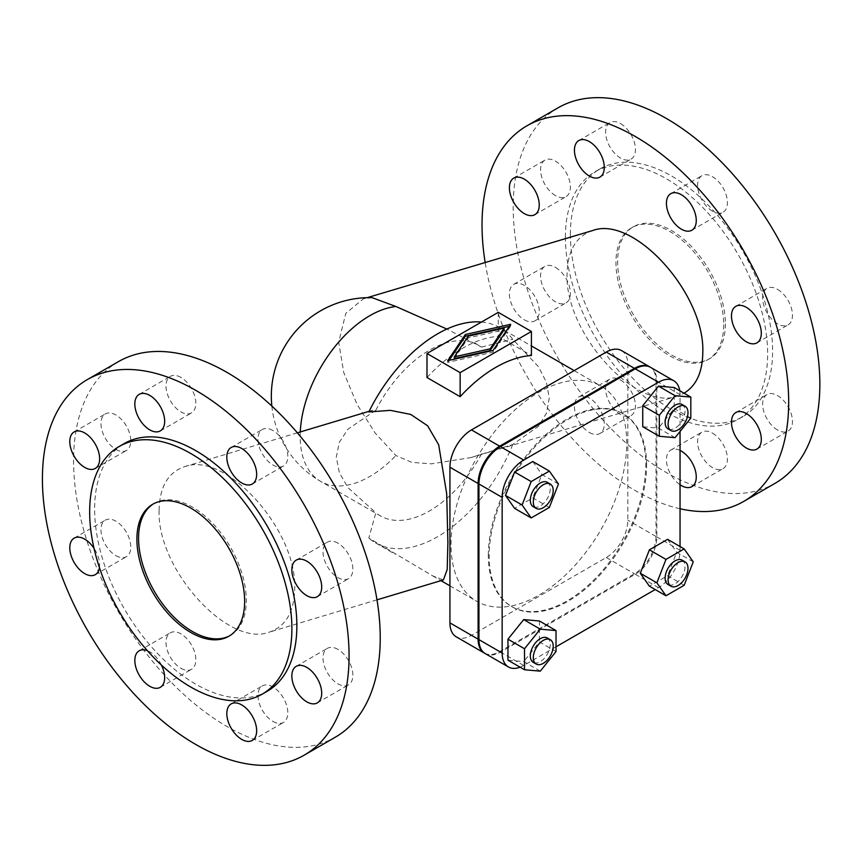 <?xml version="1.0" encoding="UTF-8"?>
<svg xmlns="http://www.w3.org/2000/svg" width="863" height="863" viewBox="0 0 863 863"><rect width="100%" height="100%" fill="white"/><g stroke="black" fill="none" stroke-linecap="round" stroke-linejoin="round"><path stroke-width="0.65" stroke-dasharray="4.32 3.24" d="M368.814 411.953L372.385 410.324L375.847 410.238L348.026 429.062L339.364 442.223L336.279 457.131L339.364 472.687L348.026 487.692L375.847 512.773L368.814 538.048L432.708 575.88L443.399 579.925M375.847 410.238A98.458 56.85 -60 0 1 478.706 345.276A98.458 56.85 -60 0 1 481.5 347.077L446.861 329.051M372.126 297.659L363.409 298.792L345.804 313.334L338.695 342.158L343.754 372.568L357.034 404.316L375.2 433.086L395.912 455.535L411.759 462.363L431.457 463.83L470.82 457.606L512.784 444.456L538.609 426.171L546.484 413.097L549.246 398.242L546.473 382.492L538.544 366.797L512.784 339.31A124.25 71.737 -60 0 0 499.763 327.66L531.414 345.934M481.489 322.039A124.25 71.737 -60 0 1 499.763 327.66M451.025 544.434A124.25 71.737 -60 0 1 505.254 419.396A124.25 71.737 -60 0 1 601.004 386.106A124.25 71.737 -60 0 1 626.732 442.989A124.25 71.737 -60 0 1 572.503 568.027A124.25 71.737 -60 0 1 476.754 601.306A124.25 71.737 -60 0 1 451.025 544.434M426.991 377.53A124.25 71.737 -60 0 1 498.264 336.387L531.414 355.524M159.105 510.26C159.601 486.829 168.123 472.288 184.65 466.624C225.826 450.971 297.066 529.893 294.714 588.555C294.218 611.975 285.696 626.527 269.159 632.18C227.994 647.843 156.753 568.922 159.105 510.26M118.49 361.608A216.85 125.2 -120 0 0 85.243 535.373A216.85 125.2 -120 0 0 226.904 726.463A216.85 125.2 -120 0 0 335.329 737.196M272.902 721.392A21.1 12.179 -120 0 0 283.452 722.439A21.1 12.179 -120 0 0 286.678 705.535A21.1 12.179 -120 0 0 272.902 686.937A21.1 12.179 -120 0 0 262.352 685.902A21.1 12.179 -120 0 0 259.116 702.806A21.1 12.179 -120 0 0 272.902 721.392M180.917 668.286A21.1 12.179 -120 0 0 191.467 669.332A21.1 12.179 -120 0 0 194.704 652.428A21.1 12.179 -120 0 0 180.917 633.841A21.1 12.179 -120 0 0 170.367 632.795A21.1 12.179 -120 0 0 167.131 649.699A21.1 12.179 -120 0 0 180.917 668.286M161.424 665.06A21.1 12.179 -120 0 0 149.752 651.824A21.1 12.179 -120 0 0 147.379 650.68M337.94 649.386A21.1 12.179 -120 0 0 327.39 648.34A21.1 12.179 -120 0 0 324.154 665.254A21.1 12.179 -120 0 0 337.94 683.841A21.1 12.179 -120 0 0 348.49 684.888A21.1 12.179 -120 0 0 351.726 667.984A21.1 12.179 -120 0 0 337.94 649.386M115.879 555.632A21.1 12.179 -120 0 0 126.43 556.678A21.1 12.179 -120 0 0 129.655 539.774A21.1 12.179 -120 0 0 115.879 521.187A21.1 12.179 -120 0 0 105.329 520.141A21.1 12.179 -120 0 0 102.093 537.045A21.1 12.179 -120 0 0 115.879 555.632M99.439 567.649A21.1 12.179 -120 0 0 94.002 548.296M337.94 543.172A21.1 12.179 -120 0 0 327.39 542.137A21.1 12.179 -120 0 0 324.154 559.041A21.1 12.179 -120 0 0 337.94 577.627A21.1 12.179 -120 0 0 348.49 578.674A21.1 12.179 -120 0 0 351.726 561.77A21.1 12.179 -120 0 0 337.94 543.172M115.879 449.429A21.1 12.179 -120 0 0 126.43 450.464A21.1 12.179 -120 0 0 129.655 433.56A21.1 12.179 -120 0 0 115.879 414.974A21.1 12.179 -120 0 0 105.329 413.927A21.1 12.179 -120 0 0 102.093 430.831A21.1 12.179 -120 0 0 115.879 449.429M272.902 430.518A21.1 12.179 -120 0 0 262.352 429.483A21.1 12.179 -120 0 0 259.116 446.387A21.1 12.179 -120 0 0 272.902 464.974A21.1 12.179 -120 0 0 283.452 466.02A21.1 12.179 -120 0 0 286.678 449.116A21.1 12.179 -120 0 0 272.902 430.518M180.917 377.422A21.1 12.179 -120 0 0 170.367 376.376A21.1 12.179 -120 0 0 167.131 393.28A21.1 12.179 -120 0 0 180.917 411.878A21.1 12.179 -120 0 0 191.467 412.913A21.1 12.179 -120 0 0 194.704 396.009A21.1 12.179 -120 0 0 180.917 377.422M153.517 503.83A76.192 43.991 60 0 1 154.337 503.334A76.192 43.991 60 0 1 213.042 523.744A76.192 43.991 60 0 1 246.3 600.421A76.192 43.991 60 0 1 230.518 635.297A76.192 43.991 60 0 1 229.687 635.761M267.25 691.241A142.999 82.557 60 0 1 157.044 652.935A142.999 82.557 60 0 1 94.628 509.019A142.999 82.557 60 0 1 124.24 443.56M592.676 230.54C576.096 236.171 567.563 250.712 567.056 274.164C564.704 332.805 635.955 411.737 677.185 396.16L684.068 393.204M680.044 508.76A216.85 125.2 60 0 1 635.351 490.648A216.85 125.2 60 0 1 485.168 262.546M558.091 107.81A216.85 125.2 -120 0 0 524.855 281.565A216.85 125.2 -120 0 0 666.516 472.654A216.85 125.2 -120 0 0 774.942 483.399M712.504 433.14A21.1 12.179 60 0 1 726.29 451.727A21.1 12.179 60 0 1 723.054 468.631A21.1 12.179 60 0 1 712.504 467.584A21.1 12.179 60 0 1 698.728 448.997A21.1 12.179 60 0 1 701.964 432.093A21.1 12.179 60 0 1 712.504 433.14M620.529 380.033A21.1 12.179 60 0 1 634.305 398.62A21.1 12.179 60 0 1 631.08 415.524A21.1 12.179 60 0 1 620.529 414.488A21.1 12.179 60 0 1 606.743 395.89A21.1 12.179 60 0 1 609.979 378.986A21.1 12.179 60 0 1 620.529 380.033M589.364 432.482A21.1 12.179 -120 0 0 599.914 433.517A21.1 12.179 -120 0 0 603.151 416.613A21.1 12.179 -120 0 0 589.364 398.026A21.1 12.179 -120 0 0 578.814 396.98A21.1 12.179 -120 0 0 575.578 413.884A21.1 12.179 -120 0 0 589.364 432.482M777.552 430.033A21.1 12.179 60 0 1 763.766 411.446A21.1 12.179 60 0 1 767.002 394.542A21.1 12.179 60 0 1 777.552 395.588A21.1 12.179 60 0 1 791.328 414.175A21.1 12.179 60 0 1 788.102 431.079A21.1 12.179 60 0 1 777.552 430.033M555.481 267.379A21.1 12.179 60 0 1 569.267 285.966A21.1 12.179 60 0 1 566.031 302.87A21.1 12.179 60 0 1 555.481 301.834A21.1 12.179 60 0 1 541.705 283.237A21.1 12.179 60 0 1 544.941 266.333A21.1 12.179 60 0 1 555.481 267.379M524.326 319.828A21.1 12.179 -120 0 0 534.866 320.863A21.1 12.179 -120 0 0 538.102 303.959A21.1 12.179 -120 0 0 524.326 285.373A21.1 12.179 -120 0 0 513.776 284.326A21.1 12.179 -120 0 0 510.54 301.23A21.1 12.179 -120 0 0 524.326 319.828M777.552 289.375A21.1 12.179 60 0 1 791.328 307.962A21.1 12.179 60 0 1 788.102 324.866A21.1 12.179 60 0 1 777.552 323.83A21.1 12.179 60 0 1 763.766 305.232A21.1 12.179 60 0 1 767.002 288.328A21.1 12.179 60 0 1 777.552 289.375M555.481 195.621A21.1 12.179 60 0 1 541.705 177.023A21.1 12.179 60 0 1 544.941 160.119A21.1 12.179 60 0 1 555.481 161.165A21.1 12.179 60 0 1 569.267 179.752A21.1 12.179 60 0 1 566.031 196.667A21.1 12.179 60 0 1 555.481 195.621M712.504 211.176A21.1 12.179 60 0 1 698.728 192.578A21.1 12.179 60 0 1 701.964 175.674A21.1 12.179 60 0 1 712.504 176.721A21.1 12.179 60 0 1 726.29 195.308A21.1 12.179 60 0 1 723.054 212.212A21.1 12.179 60 0 1 712.504 211.176M620.529 123.614A21.1 12.179 60 0 1 634.305 142.201A21.1 12.179 60 0 1 631.08 159.116A21.1 12.179 60 0 1 620.529 158.069A21.1 12.179 60 0 1 606.743 139.472A21.1 12.179 60 0 1 609.979 122.568A21.1 12.179 60 0 1 620.529 123.614M570.378 234.348A142.999 82.557 60 0 1 599.99 168.889A142.999 82.557 60 0 1 710.184 207.196A142.999 82.557 60 0 1 772.612 351.112A142.999 82.557 60 0 1 742.989 416.57A142.999 82.557 60 0 1 632.795 378.264A142.999 82.557 60 0 1 570.378 234.348M565.405 237.217A142.999 82.557 60 0 1 595.017 171.759A142.999 82.557 60 0 1 705.211 210.065A142.999 82.557 60 0 1 767.639 353.981A142.999 82.557 60 0 1 738.016 419.44A142.999 82.557 60 0 1 627.822 381.133A142.999 82.557 60 0 1 565.405 237.217M725.362 323.83A76.192 43.991 60 0 1 709.58 358.717A76.192 43.991 60 0 1 650.875 338.296A76.192 43.991 60 0 1 617.617 261.629A76.192 43.991 60 0 1 633.399 226.753A76.192 43.991 60 0 1 692.104 247.163A76.192 43.991 60 0 1 725.362 323.83M723.701 324.79A76.192 43.991 60 0 1 707.93 359.666A76.192 43.991 60 0 1 649.213 339.256A76.192 43.991 60 0 1 615.955 262.579A76.192 43.991 60 0 1 631.738 227.703A76.192 43.991 60 0 1 690.454 248.113A76.192 43.991 60 0 1 723.701 324.79M646.624 464.995A111.349 64.294 120 0 0 623.561 414.024A111.349 64.294 120 0 0 537.757 443.852A111.349 64.294 120 0 0 489.148 555.912A111.349 64.294 120 0 0 512.212 606.894A111.349 64.294 120 0 0 598.016 577.056A111.349 64.294 120 0 0 646.624 464.995M488.318 555.438A111.349 64.294 -60 0 1 536.926 443.377A111.349 64.294 -60 0 1 622.73 413.539A111.349 64.294 -60 0 1 645.794 464.521A111.349 64.294 -60 0 1 597.185 576.581A111.349 64.294 -60 0 1 511.381 606.409A111.349 64.294 -60 0 1 488.318 555.438M547.304 637.984A14.067 8.123 -60 0 1 550.216 644.424A14.067 8.123 -60 0 1 544.078 658.577A14.067 8.123 -60 0 1 533.237 662.342M547.304 482.331A14.067 8.123 -60 0 1 550.216 488.771A14.067 8.123 -60 0 1 544.078 502.924A14.067 8.123 -60 0 1 533.237 506.689M682.104 560.152A14.067 8.123 -60 0 1 685.017 566.592A14.067 8.123 -60 0 1 678.879 580.745A14.067 8.123 -60 0 1 668.038 584.521M682.104 404.51A14.067 8.123 -60 0 1 685.017 410.95A14.067 8.123 -60 0 1 678.879 425.103A14.067 8.123 -60 0 1 668.038 428.868M684.165 585.276L667.584 575.697L649.397 586.204M693.248 561.835L676.678 552.266L667.584 575.697M667.584 539.332L676.678 552.266M675.071 437.681L658.491 428.113L642.741 426.71M690.821 418.091L674.24 408.523L658.491 428.113M674.24 387.53L674.24 408.523M549.364 507.444L532.784 497.875L514.607 508.372M558.458 484.014L541.878 474.445L532.784 497.875M532.784 461.511L541.878 474.445M540.27 671.155L523.701 661.587L507.951 660.184M556.02 651.565L539.44 641.996L523.701 661.587M539.44 621.004L539.44 641.996M556.02 646.808L523.701 665.47A30.475 17.594 -60 0 1 520.109 667.196M680.044 546.527L680.044 550.324A30.475 17.594 -60 0 1 658.491 587.649L655.2 589.548M679.742 390.702A30.475 17.594 -60 0 1 680.044 394.671L680.044 431.5M650.519 367.325A30.475 17.594 -60 0 1 656.829 381.273L656.829 536.926A30.475 17.594 -60 0 1 635.287 574.251L500.486 652.072A30.475 17.594 -60 0 1 485.254 653.582M621.511 350.583A30.475 17.594 -60 0 1 627.822 364.531L627.822 520.184A30.475 17.594 -60 0 1 606.279 557.509L471.478 635.33A30.475 17.594 -60 0 1 456.247 636.84M484.844 653.334A30.475 17.594 120 0 0 499.655 651.597L634.456 573.776A30.475 17.594 120 0 0 656.009 536.452L656.009 380.799A30.475 17.594 120 0 0 650.098 367.099M454.305 358.598L468.264 337.897L504.111 329.839M468.264 336.171L468.264 337.897M449.073 360.367L447.703 362.395L493.043 352.212L510.702 326.031L509.332 326.343M447.703 360.68L447.703 362.395M493.043 350.486L493.043 352.212M510.702 324.315L510.702 326.031M498.264 312.352L498.264 336.387M680.044 450.443A21.1 12.179 -120 0 0 670.799 450.087A21.1 12.179 -120 0 0 667.326 466.149A21.1 12.179 -120 0 0 680.044 484.769M481.5 347.077L512.784 339.31M512.784 444.456A124.25 71.737 -60 0 1 375.524 542.859A124.25 71.737 -60 0 1 368.814 538.048M481.5 453.938A98.458 56.85 -60 0 1 380.249 515.815A98.458 56.85 -60 0 1 375.847 512.773M300.27 431.953A98.458 56.85 120 0 0 300.173 436.29A98.458 56.85 120 0 0 320.572 481.36A98.458 56.85 120 0 0 369.796 476.484A98.458 56.85 120 0 0 395.912 455.535M523.701 665.47L500.486 652.072M635.287 574.251L658.491 587.649M627.822 364.531L656.009 380.799M656.009 536.452L627.822 520.184M656.829 381.273L680.044 394.671M680.044 550.324L656.829 536.926M606.279 557.509L634.456 573.776M499.655 651.597L471.478 635.33M474.402 342.794L478.706 345.276M574.175 370.615L601.004 386.106M372.385 410.324L369.137 411.306M297.368 432.827L184.65 466.624M252.287 740.432L283.452 722.439M160.302 687.326L191.467 669.332M296.225 666.333L327.39 648.34M95.264 574.672L126.43 556.678M296.225 560.13L327.39 542.137M95.264 468.458L126.43 450.464M231.187 447.476L262.352 429.483M139.202 394.369L170.367 376.376M230.518 635.297L228.868 636.247M470.82 457.606L677.185 396.16M691.889 486.624L723.054 468.631M599.914 433.517L631.08 415.524M735.837 412.536L767.002 394.542M534.866 320.863L566.031 302.87M756.937 342.859L788.102 324.866M513.776 178.112L544.941 160.119M670.799 193.668L701.964 175.674M599.914 177.098L631.08 159.116M599.99 168.889L595.017 171.759M709.58 358.717L707.93 359.666M623.561 414.024L622.73 413.539M271.845 406.074A98.458 98.458 0 0 0 320.572 481.36L380.249 515.815M74.164 431.921L105.329 413.927M670.799 450.087L701.964 432.093M691.889 230.205L723.054 212.212M317.325 702.881L348.49 684.888M578.814 396.98L609.979 378.986M231.187 703.884L262.352 685.902M633.399 226.753L631.738 227.703M363.409 298.792L367.207 297.659M74.164 538.134L105.329 520.141M317.325 596.667L348.49 578.674M375.524 542.859L395.189 554.219M432.708 575.88L440.982 580.659M449.936 585.826L476.754 601.306M534.866 214.66L566.031 196.667M742.989 416.57L738.016 419.44M154.337 503.334L152.675 504.283M139.202 650.788L170.367 632.795M512.212 606.894L511.381 606.409M513.776 284.326L544.941 266.333M160.302 430.907L191.467 412.913M735.837 306.322L767.002 288.328M377.002 599.839L269.159 632.18M756.937 449.073L788.102 431.079M578.814 140.561L609.979 122.568M252.287 484.014L283.452 466.02"/><path stroke-width="1.29" d="M446.861 329.051L395.912 306.494L372.126 297.659A98.458 98.458 0 0 0 271.845 406.074M377.002 599.839L443.399 579.925L447.196 569.537L447.886 542.622L446.7 493.809L438.706 444.866L427.638 425.793L410.712 414.423L390.378 410.357L368.814 411.953A124.25 71.737 -60 0 1 481.489 322.039M531.414 331.489L531.414 355.524A124.25 71.737 120 0 0 460.141 396.678L426.991 377.53L426.991 353.496L460.141 372.643L531.414 331.489L498.264 312.352L426.991 353.496M304.164 755.19L335.329 737.196A216.85 125.2 -120 0 0 368.566 563.442A216.85 125.2 -120 0 0 226.904 372.352A216.85 125.2 -120 0 0 118.49 361.608L87.325 379.601A216.85 125.2 60 0 1 195.739 390.346A216.85 125.2 60 0 1 337.401 581.435A216.85 125.2 60 0 1 304.164 755.19A216.85 125.2 60 0 1 195.739 744.456A216.85 125.2 60 0 1 54.089 553.366A216.85 125.2 60 0 1 87.325 379.601M241.737 739.386A21.1 12.179 -120 0 0 252.287 740.432A21.1 12.179 -120 0 0 255.524 723.528A21.1 12.179 -120 0 0 241.737 704.931A21.1 12.179 -120 0 0 231.187 703.884A21.1 12.179 -120 0 0 227.951 720.799A21.1 12.179 -120 0 0 241.737 739.386M147.379 650.68A21.1 12.179 -120 0 0 139.202 650.788A21.1 12.179 -120 0 0 135.966 667.692A21.1 12.179 -120 0 0 149.752 686.279A21.1 12.179 -120 0 0 160.302 687.326A21.1 12.179 -120 0 0 161.424 665.06M306.775 667.379A21.1 12.179 -120 0 0 296.225 666.333A21.1 12.179 -120 0 0 292.989 683.248A21.1 12.179 -120 0 0 306.775 701.835A21.1 12.179 -120 0 0 317.325 702.881A21.1 12.179 -120 0 0 320.561 685.977A21.1 12.179 -120 0 0 306.775 667.379M94.002 548.296A21.1 12.179 -120 0 0 84.714 539.17A21.1 12.179 -120 0 0 74.164 538.134A21.1 12.179 -120 0 0 70.928 555.038A21.1 12.179 -120 0 0 84.714 573.625A21.1 12.179 -120 0 0 95.264 574.672A21.1 12.179 -120 0 0 99.439 567.649M306.775 561.166A21.1 12.179 -120 0 0 296.225 560.13A21.1 12.179 -120 0 0 292.989 577.034A21.1 12.179 -120 0 0 306.775 595.621A21.1 12.179 -120 0 0 317.325 596.667A21.1 12.179 -120 0 0 320.561 579.763A21.1 12.179 -120 0 0 306.775 561.166M84.714 467.412A21.1 12.179 -120 0 0 95.264 468.458A21.1 12.179 -120 0 0 98.501 451.554A21.1 12.179 -120 0 0 84.714 432.967A21.1 12.179 -120 0 0 74.164 431.921A21.1 12.179 -120 0 0 70.928 448.825A21.1 12.179 -120 0 0 84.714 467.412M241.737 448.512A21.1 12.179 -120 0 0 231.187 447.476A21.1 12.179 -120 0 0 227.951 464.38A21.1 12.179 -120 0 0 241.737 482.967A21.1 12.179 -120 0 0 252.287 484.014A21.1 12.179 -120 0 0 255.524 467.11A21.1 12.179 -120 0 0 241.737 448.512M149.752 395.416A21.1 12.179 -120 0 0 139.202 394.369A21.1 12.179 -120 0 0 135.966 411.273A21.1 12.179 -120 0 0 149.752 429.86A21.1 12.179 -120 0 0 160.302 430.907A21.1 12.179 -120 0 0 163.538 414.003A21.1 12.179 -120 0 0 149.752 395.416M229.687 635.761A76.192 43.991 60 0 1 171.273 614.305A76.192 43.991 60 0 1 138.555 538.21A76.192 43.991 60 0 1 153.517 503.83M244.65 601.371A76.192 43.991 60 0 1 228.868 636.247A76.192 43.991 60 0 1 170.151 615.837A76.192 43.991 60 0 1 136.893 539.17A76.192 43.991 60 0 1 152.675 504.283A76.192 43.991 60 0 1 211.392 524.704A76.192 43.991 60 0 1 244.65 601.371M119.267 446.43L124.24 443.56A142.999 82.557 60 0 1 234.445 481.867A142.999 82.557 60 0 1 296.861 625.783A142.999 82.557 60 0 1 267.25 691.241L262.276 694.111A142.999 82.557 -120 0 0 291.888 628.652A142.999 82.557 -120 0 0 229.472 484.736A142.999 82.557 -120 0 0 119.267 446.43A142.999 82.557 -120 0 0 89.655 511.888A142.999 82.557 -120 0 0 152.071 655.804A142.999 82.557 -120 0 0 262.276 694.111M684.068 393.204C696.29 385.718 702.525 372.169 702.795 352.536C705.147 293.895 633.895 214.952 592.676 230.54L367.207 297.659M485.168 262.546A216.85 125.2 60 0 1 526.937 125.804A216.85 125.2 60 0 1 635.351 136.537A216.85 125.2 60 0 1 777.013 327.627A216.85 125.2 60 0 1 743.777 501.392A216.85 125.2 60 0 1 680.044 508.76M743.777 501.392L774.942 483.399A216.85 125.2 -120 0 0 819.85 384.132A216.85 125.2 -120 0 0 666.516 118.544A216.85 125.2 -120 0 0 558.091 107.81L526.937 125.804M680.044 484.769A21.1 12.179 -120 0 0 681.349 485.578A21.1 12.179 -120 0 0 691.889 486.624A21.1 12.179 -120 0 0 695.125 469.72A21.1 12.179 -120 0 0 681.349 451.122A21.1 12.179 -120 0 0 680.044 450.443M746.387 413.571A21.1 12.179 -120 0 0 735.837 412.536A21.1 12.179 -120 0 0 732.601 429.44A21.1 12.179 -120 0 0 746.387 448.026A21.1 12.179 -120 0 0 756.937 449.073A21.1 12.179 -120 0 0 760.174 432.169A21.1 12.179 -120 0 0 746.387 413.571M746.387 341.813A21.1 12.179 -120 0 0 756.937 342.859A21.1 12.179 -120 0 0 760.174 325.955A21.1 12.179 -120 0 0 746.387 307.368A21.1 12.179 -120 0 0 735.837 306.322A21.1 12.179 -120 0 0 732.601 323.226A21.1 12.179 -120 0 0 746.387 341.813M524.326 179.159A21.1 12.179 -120 0 0 513.776 178.112A21.1 12.179 -120 0 0 510.54 195.016A21.1 12.179 -120 0 0 524.326 213.614A21.1 12.179 -120 0 0 534.866 214.66A21.1 12.179 -120 0 0 538.102 197.746A21.1 12.179 -120 0 0 524.326 179.159M681.349 194.714A21.1 12.179 -120 0 0 670.799 193.668A21.1 12.179 -120 0 0 667.563 210.572A21.1 12.179 -120 0 0 681.349 229.159A21.1 12.179 -120 0 0 691.889 230.205A21.1 12.179 -120 0 0 695.125 213.301A21.1 12.179 -120 0 0 681.349 194.714M589.364 176.063A21.1 12.179 -120 0 0 599.914 177.098A21.1 12.179 -120 0 0 603.151 160.194A21.1 12.179 -120 0 0 589.364 141.608A21.1 12.179 -120 0 0 578.814 140.561A21.1 12.179 -120 0 0 575.578 157.465A21.1 12.179 -120 0 0 589.364 176.063M536.225 664.068L533.237 662.342A14.067 8.123 -60 0 1 530.324 655.902A14.067 8.123 -60 0 1 536.462 641.748A14.067 8.123 -60 0 1 547.304 637.984L550.292 639.699A14.067 8.123 120 0 0 539.451 643.474A14.067 8.123 120 0 0 533.312 657.628A14.067 8.123 120 0 0 536.225 664.068A14.067 8.123 120 0 0 547.066 660.292A14.067 8.123 120 0 0 553.205 646.139A14.067 8.123 120 0 0 550.292 639.699M536.225 508.415L533.237 506.689A14.067 8.123 -60 0 1 530.324 500.249A14.067 8.123 -60 0 1 536.462 486.096A14.067 8.123 -60 0 1 547.304 482.331L550.292 484.057A14.067 8.123 120 0 0 539.451 487.822A14.067 8.123 120 0 0 533.312 501.975A14.067 8.123 120 0 0 536.225 508.415A14.067 8.123 120 0 0 547.066 504.65A14.067 8.123 120 0 0 553.205 490.497A14.067 8.123 120 0 0 550.292 484.057M671.015 586.236L668.038 584.521A14.067 8.123 -60 0 1 665.125 578.081A14.067 8.123 -60 0 1 671.263 563.927A14.067 8.123 -60 0 1 682.104 560.152L685.082 561.878A14.067 8.123 120 0 0 674.251 565.643A14.067 8.123 120 0 0 668.102 579.807A14.067 8.123 120 0 0 671.015 586.236A14.067 8.123 120 0 0 681.856 582.471A14.067 8.123 120 0 0 687.994 568.318A14.067 8.123 120 0 0 685.082 561.878M668.102 424.154A14.067 8.123 120 0 0 671.015 430.594A14.067 8.123 120 0 0 681.856 426.818A14.067 8.123 120 0 0 687.994 412.665A14.067 8.123 120 0 0 685.082 406.225A14.067 8.123 120 0 0 674.251 410.001A14.067 8.123 120 0 0 668.102 424.154M671.015 430.594L668.038 428.868A14.067 8.123 -60 0 1 665.125 422.428A14.067 8.123 -60 0 1 671.263 408.275A14.067 8.123 -60 0 1 682.104 404.51L685.082 406.225M684.165 548.9L665.977 559.407L649.397 549.828L667.584 539.332L684.165 548.9L693.248 561.835L684.165 585.276L665.977 595.772L649.397 586.204L640.303 573.269L649.397 549.828M665.977 559.407L656.883 582.838L640.303 573.269M656.883 582.838L665.977 595.772M690.821 397.099L675.071 395.686L658.491 386.117L674.24 387.53L690.821 397.099L690.821 418.091L675.071 437.681L659.321 436.279L642.741 426.71L642.741 405.707L658.491 386.117M675.071 395.686L659.321 415.286L642.741 405.707M659.321 415.286L659.321 436.279M549.364 471.079L531.177 481.576L514.607 472.007L532.784 461.511L549.364 471.079L558.458 484.014L549.364 507.444L531.177 517.94L514.607 508.372L505.513 495.438L514.607 472.007M531.177 481.576L522.093 505.006L505.513 495.438M522.093 505.006L531.177 517.94M556.02 630.573L540.27 629.159L523.701 619.591L539.44 621.004L556.02 630.573L556.02 651.565L540.27 671.155L524.521 669.753L507.951 660.184L507.951 639.181L523.701 619.591M540.27 629.159L524.521 648.749L507.951 639.181M524.521 648.749L524.521 669.753M520.109 667.196A30.475 17.594 -60 0 1 508.458 666.98A30.475 17.594 -60 0 1 502.147 653.032L502.147 497.379A30.475 17.594 -60 0 1 523.701 460.055L658.491 382.233A30.475 17.594 -60 0 1 673.733 380.723A30.475 17.594 -60 0 1 679.742 390.702M655.2 589.548L556.02 646.808M680.044 431.5L680.044 546.527M508.458 666.98L485.254 653.582A30.475 17.594 -60 0 1 478.943 639.634L478.943 483.981A30.475 17.594 -60 0 1 500.486 446.656L635.287 368.835A30.475 17.594 -60 0 1 650.519 367.325L673.733 380.723M484.423 653.108L456.247 636.84A30.475 17.594 -60 0 1 449.936 622.881L449.936 467.239A30.475 17.594 -60 0 1 471.478 429.914L606.279 352.082A30.475 17.594 -60 0 1 621.511 350.583L649.699 366.851A30.475 17.594 120 0 0 634.456 368.361L499.655 446.182A30.475 17.594 120 0 0 478.113 483.507L478.113 639.159A30.475 17.594 120 0 0 484.423 653.108A30.475 17.594 120 0 0 484.844 653.334M490.152 350.54L454.305 358.598L454.305 356.872L490.152 348.814L490.152 350.54L504.111 329.839L504.111 328.113L468.264 336.171L454.305 356.872M490.152 348.814L504.111 328.113M465.362 334.499L510.702 324.315L493.043 350.486L447.703 360.68L465.362 334.499L465.362 336.225L449.073 360.367M509.332 326.343L465.362 336.225M460.141 372.643L460.141 396.678M395.912 306.494A98.458 56.85 120 0 0 369.796 315.696A98.458 56.85 120 0 0 300.27 431.953M478.943 639.634L502.147 653.032M502.147 497.379L478.943 483.981M500.486 446.656L523.701 460.055M658.491 382.233L635.287 368.835M449.936 622.881L478.113 639.159M634.456 368.361L606.279 352.082M471.478 429.914L499.655 446.182M478.113 483.507L449.936 467.239M531.414 345.934L574.175 370.615M369.137 411.306L297.368 432.827M440.982 580.659L449.936 585.826"/></g></svg>
